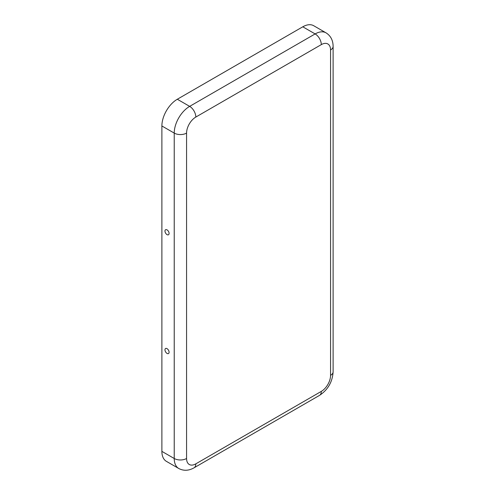 <?xml version="1.0" encoding="UTF-8"?>
<svg xmlns="http://www.w3.org/2000/svg" width="495" height="495" viewBox="0 0 495 495"><rect width="100%" height="100%" fill="white"/><g stroke="black" fill="none" stroke-linecap="round" stroke-linejoin="round"><path stroke-width="0.74" d="M164.971 231.072A2.908 1.677 60 0 1 165.905 229.618A2.908 1.677 60 0 1 168.009 230.732A2.908 1.677 60 0 1 169.086 233.442A2.908 1.677 60 0 1 168.752 234.55A2.908 1.677 60 0 1 166.444 234.197A2.908 1.677 60 0 1 164.971 231.072M169.086 352.205A2.908 1.677 -120 0 0 168.009 349.495A2.908 1.677 -120 0 0 165.905 348.381A2.908 1.677 -120 0 0 164.971 349.829A2.908 1.677 -120 0 0 166.444 352.96A2.908 1.677 -120 0 0 168.752 353.312A2.908 1.677 -120 0 0 169.086 352.205M321.305 391.397A13.093 7.555 -60 0 0 330.561 375.365L330.561 49.958A13.093 7.555 120 0 0 321.305 44.618L195.828 117.061A13.093 7.555 -60 0 0 186.572 133.093A8.724 5.037 180 0 1 174.228 133.093L161.884 125.965L161.884 451.372A21.817 12.598 120 0 0 166.407 461.359L178.745 468.487C183.602 471.042 188.694 470.825 194.015 467.837L319.492 395.394A8.724 5.037 60 0 0 321.305 391.397L195.828 463.84A8.724 5.037 60 0 1 194.015 467.837M161.884 125.965A21.817 12.598 -60 0 1 177.315 99.248L302.792 26.804A21.817 12.598 120 0 1 313.7 25.721L326.038 32.849A21.817 12.598 120 0 0 315.129 33.926L302.792 26.804M186.572 133.093L186.572 458.494A13.093 7.555 120 0 0 195.828 463.84M186.572 458.494A8.724 5.037 180 0 1 174.228 458.494A21.817 12.598 120 0 0 178.745 468.487M195.828 117.061A8.724 5.037 -120 0 0 189.653 106.369A21.817 12.598 -60 0 0 174.228 133.093L174.228 458.494L161.884 451.372M321.305 44.618A8.724 5.037 -120 0 0 315.129 33.926L189.653 106.369L177.315 99.248M330.561 375.365A8.724 5.037 0 0 0 333.116 371.801C332.473 381.917 327.938 389.782 319.492 395.394M330.561 49.958A8.724 5.037 0 0 0 333.116 46.4L333.116 371.801M326.038 32.849C330.685 35.776 333.042 40.293 333.116 46.4"/></g></svg>
